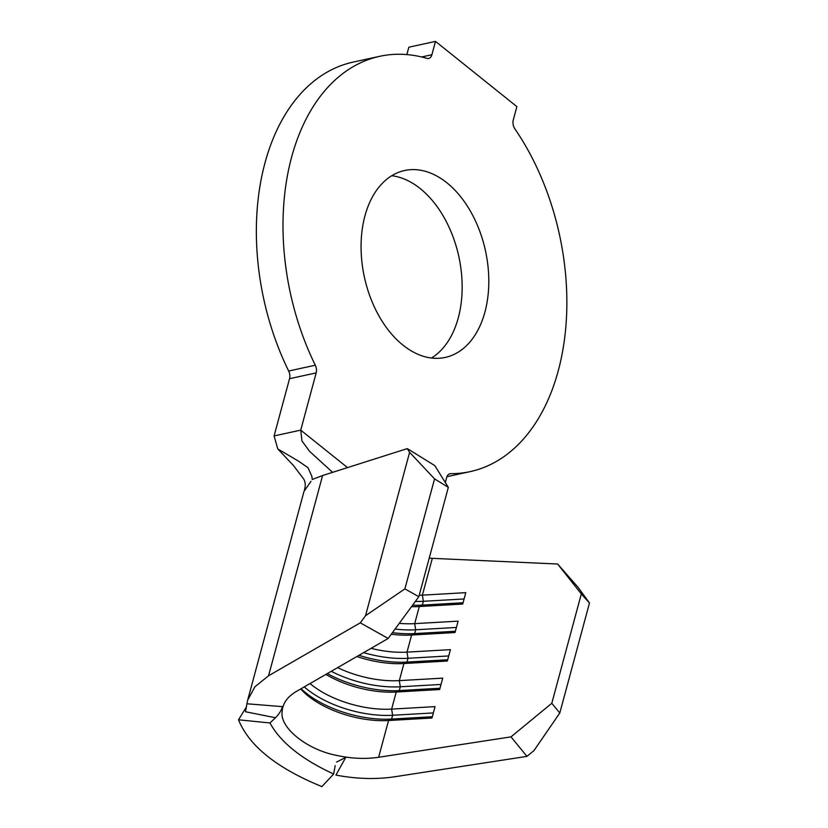 <?xml version="1.0" encoding="UTF-8"?>
<svg xmlns="http://www.w3.org/2000/svg" width="828" height="828" viewBox="0 0 828 828"><rect width="100%" height="100%" fill="white"/><g stroke="black" fill="none" stroke-linecap="round" stroke-linejoin="round"><path stroke-width="1.24" d="M364.941 215.891A95.634 61.955 77.7 0 0 379.193 316.337A95.634 61.955 77.7 0 0 445.298 357.406A95.634 61.955 77.7 0 0 484.929 312.032A95.634 61.955 77.7 0 0 470.666 211.595A95.634 61.955 77.7 0 0 404.561 170.527A95.634 61.955 77.7 0 0 364.941 215.891M431.481 358.017A95.634 61.955 77.7 0 0 458.288 317.838A95.634 61.955 77.7 0 0 391.737 175.722M445.319 482.538L446.696 477.456A7.825 5.072 -102.3 0 1 449.935 473.74A7.825 5.072 -102.3 0 1 450.66 473.668A212.517 137.686 77.7 0 0 470.2 471.608A212.517 137.686 77.7 0 0 564.551 338.859A212.517 137.686 77.7 0 0 514.881 128.857A7.825 5.072 -102.3 0 1 513.288 119.946L516.879 106.615L435.487 41.4L431.895 54.731A7.825 5.072 -102.3 0 1 428.645 58.446A7.825 5.072 -102.3 0 1 426.906 58.364A212.517 137.686 77.7 0 0 379.659 56.325A212.517 137.686 77.7 0 0 291.611 157.144A212.517 137.686 77.7 0 0 315.302 365.22A7.825 5.072 -102.3 0 1 316.182 372.89L300.73 430.125L301.961 440.962L309.62 451.374L332.597 472.353M379.659 56.325L353.028 62.131A212.517 137.686 77.7 0 0 264.97 162.95A212.517 137.686 77.7 0 0 288.661 371.027L315.302 365.22M316.182 372.89L289.541 378.696L274.089 435.932L277.763 448.921L298.587 461.196L307.985 467.696L311.908 476.442L312.239 479.495L322.589 475.531L407.293 448.61L434.803 465.605L448.321 487.371L434.565 478.874L409.612 452.336L407.293 448.61M289.541 378.696A7.825 5.072 77.7 0 0 288.661 371.027M435.487 41.4L408.846 47.206L406.858 54.596M246.444 706.936L238.516 719.791L269.949 722.968L275.486 717.762L245.512 711.749L246.93 703.779L282.389 706.636C281.458 710.258 279.16 713.964 275.486 717.762M269.949 722.968C280.516 742.281 301.744 759.297 333.643 774.004L321.906 786.6C276.904 768.208 249.114 745.935 238.516 719.791M335.205 765.6L333.643 774.004M336.53 762.07L345.752 757.403L335.93 775.08C356.485 778.982 376.036 779.552 394.594 776.778L526.95 756.378L510.99 736.868L378.634 757.268C365.438 759.224 351.589 758.624 337.079 755.478C307.271 750.013 279.326 727.626 282.162 711.48C282.679 703.407 287.43 696.721 296.434 691.411L388.166 638.46L360.284 622.842L268.551 675.793L254.941 686.754L247.686 700.084L246.93 703.779M510.99 736.868L551.81 703.262L581.318 593.924L557.627 564.013L578.016 587.259L589.484 602.991L581.318 593.924M429.204 558.207L557.627 564.013M419.206 595.27A67.109 31.94 -164.9 0 0 422.383 595.146L465.791 592.651L462.717 604.047L419.299 606.541A67.109 31.94 -164.9 0 1 411.495 606.676M399.262 623.349A67.109 31.94 -164.9 0 0 414.693 623.639L458.112 621.145L455.027 632.54L411.619 635.035A67.109 31.94 -164.9 0 1 391.282 634.217M371.027 648.355A67.109 31.94 -164.9 0 0 407.003 652.133L450.422 649.638L447.348 661.034L403.929 663.528A67.109 31.94 -164.9 0 1 356.899 656.511M337.607 667.637A67.109 31.94 -164.9 0 0 399.313 680.626L442.732 678.132L439.658 689.527L396.239 692.022A67.109 31.94 -164.9 0 1 325.88 674.406M310.014 683.566A67.109 31.94 -164.9 0 0 391.623 709.12L435.042 706.626L431.968 718.021L388.549 720.515A67.109 31.94 -164.9 0 1 300.73 688.927M247.686 700.084L304 491.377L310.986 481.337M551.81 703.262L559.79 713.011L533.936 750.634L526.95 756.378M559.79 713.011L589.484 602.991M360.284 622.842L365.531 615.701L404.882 588.894L418.823 596.698L448.321 487.371M418.823 596.698L388.166 638.46M404.882 588.894L434.565 478.874M365.531 615.701L409.612 452.336M358.969 655.31A71.581 34.072 -164.9 0 0 406.972 662.079L447.689 659.75M363.627 652.63A71.581 34.072 -164.9 0 0 407.997 658.281L448.714 655.952M327.339 673.568A71.581 34.072 -164.9 0 0 399.282 690.573L440.01 688.244M331.252 671.311A71.581 34.072 -164.9 0 0 400.307 686.774L441.034 684.445M301.102 688.71A71.581 34.072 -164.9 0 0 391.592 719.066L432.319 716.737M304.259 686.888A71.581 34.072 -164.9 0 0 392.617 715.268L433.344 712.929M392.441 632.644A71.581 34.072 -164.9 0 0 414.662 633.586L455.379 631.257M395.08 629.042A71.581 34.072 -164.9 0 0 415.687 629.787L456.404 627.458M412.582 605.196A71.581 34.072 -164.9 0 0 422.342 605.092L463.069 602.763M415.345 601.438A71.581 34.072 -164.9 0 0 423.377 601.294L464.094 598.965M378.634 757.268L388.549 720.515L391.592 719.066L392.617 715.268L391.623 709.12L396.239 692.022L399.282 690.573L400.307 686.774L399.313 680.626L403.929 663.528L406.972 662.079L407.997 658.281L407.003 652.133L411.619 635.035L414.662 633.586L415.687 629.787L414.693 623.639L419.299 606.541L422.342 605.092L423.377 601.294L422.383 595.146L432.299 558.393M421.607 56.966L431.895 54.731M347.512 467.613L300.73 430.125L274.089 435.932M450.66 473.668L449.252 473.968M268.551 675.793L322.589 475.531M470.2 471.608L446.944 476.68M304.394 490.124C305.811 485.436 305.47 481.575 303.348 478.543L293.454 465.502L277.763 448.921"/></g></svg>
